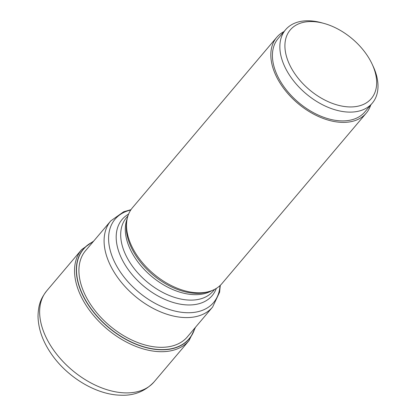 <?xml version="1.0" encoding="UTF-8"?>
<svg xmlns="http://www.w3.org/2000/svg" width="416" height="416" viewBox="0 0 416 416"><rect width="100%" height="100%" fill="white"/><g stroke="black" fill="none" stroke-linecap="round" stroke-linejoin="round"><path stroke-width="0.62" d="M194.73 328.167A69.233 43.384 -139.7 0 1 160.498 349.591A69.233 43.384 -139.7 0 1 87.412 303.259A69.233 43.384 -139.7 0 1 92.929 241.977M276.718 37.336L132.428 207.766A58.656 36.754 40.3 0 0 126.786 221.052A58.656 36.754 40.3 0 0 197.688 292.802A58.656 36.754 40.3 0 0 209.789 291.325A58.656 36.754 40.3 0 0 221.962 283.572L366.252 113.142A58.656 36.754 -139.7 0 1 341.978 122.372A58.656 36.754 -139.7 0 1 284.398 89.341A58.656 36.754 -139.7 0 1 276.718 37.336A58.656 36.754 -139.7 0 1 284.045 31.548M370.755 104.962A58.656 36.754 -139.7 0 1 366.252 113.142M285.574 29.739L278.132 38.532A56.81 35.599 40.3 0 0 285.563 88.899A56.81 35.599 40.3 0 0 341.333 120.884A56.81 35.599 40.3 0 0 364.842 111.946L372.284 103.158A56.81 35.599 -139.7 0 1 348.78 112.096A56.81 35.599 -139.7 0 1 284.04 65.099A56.81 35.599 -139.7 0 1 285.574 29.739A56.81 35.599 -139.7 0 1 309.083 20.8A56.81 35.599 -139.7 0 1 321.641 22.776L323.976 23.421A53.113 33.28 -139.7 0 1 372.185 64.236A53.113 33.28 -139.7 0 1 372.757 65.515A53.113 33.28 -139.7 0 1 349.346 106.928A53.113 33.28 -139.7 0 1 288.824 62.988A53.113 33.28 -139.7 0 1 312.234 21.57A53.113 33.28 -139.7 0 1 323.976 23.421M372.185 64.236L373.204 66.43A56.81 35.599 -139.7 0 1 373.818 67.798A56.81 35.599 -139.7 0 1 372.284 103.158M93.111 241.769A69.389 43.477 40.3 0 0 87.121 303.129A69.389 43.477 40.3 0 0 160.498 349.773A69.389 43.477 40.3 0 0 194.912 327.959M154.159 381.805C145.09 391.404 133.884 395.871 120.546 395.2C95.867 394.685 67.08 377.026 51.246 353.787C42.744 341.484 38.334 329.004 38.022 316.358C38.298 303.815 41.309 297.934 46.722 290.841A70.387 44.106 40.3 0 0 55.931 353.252A70.387 44.106 40.3 0 0 125.034 392.881A70.387 44.106 40.3 0 0 154.159 381.805L189.046 340.605A70.387 44.106 -139.7 0 1 159.916 351.681A70.387 44.106 -139.7 0 1 90.818 312.047A70.387 44.106 -139.7 0 1 81.604 249.642L93.746 241.015M188.079 336.029A66.711 41.803 40.3 0 1 159.843 347.292A66.711 41.803 -139.7 0 1 93.891 309.124A66.711 41.803 -139.7 0 1 86.278 249.839M186.794 337.537L212.597 307.065A66.695 41.792 -139.7 0 1 184.995 317.564A66.695 41.792 -139.7 0 1 184.954 317.559A66.695 41.792 -139.7 0 1 119.506 279.989A66.695 41.792 -139.7 0 1 110.796 220.88L84.994 251.352M130.733 210.033A64.527 40.435 40.3 0 0 116.256 265.278A64.527 40.435 40.3 0 0 186.826 312.712A64.527 40.435 40.3 0 0 186.872 312.712A64.527 40.435 40.3 0 0 220.002 285.615M216.33 288.397A58.973 36.951 -139.7 0 1 187.772 304.949A58.973 36.951 -139.7 0 1 187.73 304.949A58.973 36.951 -139.7 0 1 126.168 266.562A58.973 36.951 -139.7 0 1 128.591 214.115M127.925 215.946L126.402 217.745A56.81 35.599 40.3 0 0 133.832 268.112A56.81 35.599 40.3 0 0 189.602 300.102A56.81 35.599 40.3 0 0 189.644 300.102A56.81 35.599 40.3 0 0 213.112 291.158L214.635 289.359M211.988 290.56A56.81 35.599 -139.7 0 1 194.267 294.648A56.81 35.599 -139.7 0 1 194.22 294.648A56.81 35.599 -139.7 0 1 142.147 267.15A56.81 35.599 -139.7 0 1 127.176 218.754M126.786 221.052L126.532 223.007A57.502 36.031 40.3 0 0 196.035 293.348A57.502 36.031 40.3 0 0 196.082 293.348A57.502 36.031 40.3 0 0 207.901 291.897L209.789 291.325M189.046 340.605L195.546 327.205M46.722 290.841L81.604 249.642M130.972 209.68L123.682 211.76L110.796 220.88M212.597 307.065L219.586 292.25L220.314 285.319"/></g></svg>
